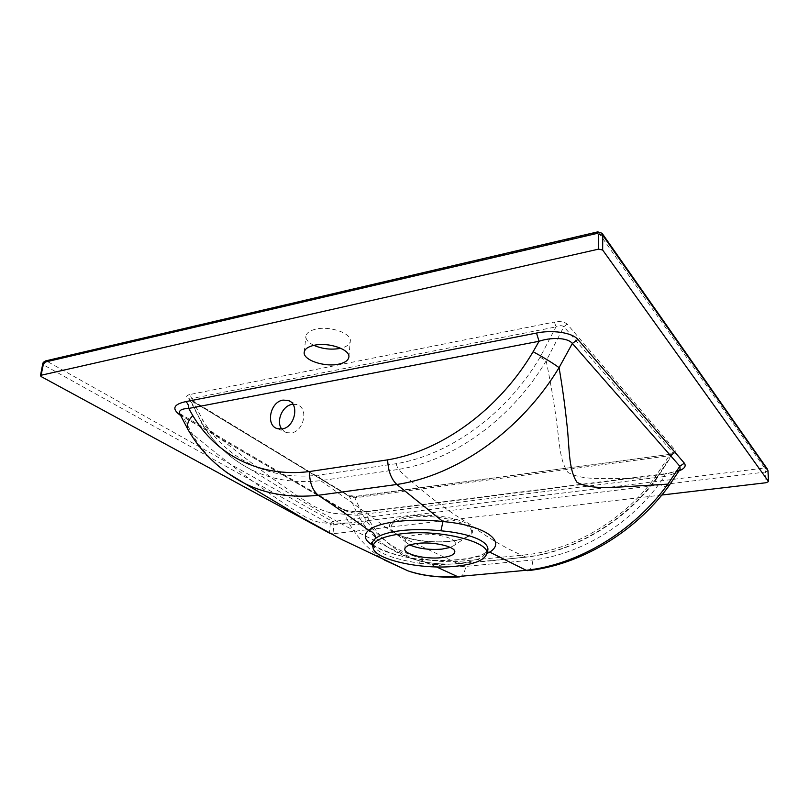 <?xml version="1.0" encoding="UTF-8"?>
<svg xmlns="http://www.w3.org/2000/svg" width="809" height="809" viewBox="0 0 809 809"><rect width="100%" height="100%" fill="white"/><g stroke="black" fill="none" stroke-linecap="round" stroke-linejoin="round"><path stroke-width="0.61" stroke-dasharray="4.04 3.03" d="M292.909 404.267L297.125 404.722C308.866 407.948 304.012 431.47 291.24 432.916L286.669 432.653L281.714 428.992M313.892 345.352C308.34 342.632 305.681 339.568 305.923 336.16C306.53 332.904 309.807 330.568 315.763 329.162C330.092 325.612 352.077 333.49 350.287 341.267C349.71 344.513 346.535 346.849 340.771 348.264M409.799 544.983L406.351 542.596L405.39 540.24C405.946 537.489 410.214 535.609 418.202 534.587C434.16 532.524 456.509 537.945 455.224 543.375L453.849 545.579L450.289 547.42M372.504 544.73C376.863 552.81 392.668 559.009 419.911 563.327L419.183 559.11L436.516 566.917M491.397 560.789L525.911 557.047C506.404 548.785 487.776 537.904 470.029 524.394C445.547 509.65 421.61 491.336 398.21 469.463L320.607 480.667C349.741 500.882 374.031 518.387 393.477 533.192L457.975 563.671L491.397 560.789M486.755 553.619C480.131 556.552 471.273 558.574 460.179 559.686C447.053 560.94 433.311 560.809 418.951 559.282C398.372 556.37 382.92 551.677 372.605 545.215M226.105 472.153C212.14 461.686 200.662 448.712 191.682 433.24L183.077 416.635L181.6 414.997L180.185 414.744M179.638 413.591L183.077 416.635L342.571 509.721L349.003 523.069L326.34 523.12C320.849 522.715 315.955 522.29 305.458 517.032C271.844 497.05 229.796 464.74 191.682 433.24L188.679 430.742M179.588 413.47L341.145 508.254L342.571 509.721C349.377 512.562 357.123 513.988 365.799 513.998L664.341 476.541L659.042 484.004C628.987 525.132 579.527 554.812 532.878 559.959L465.721 566.401C422.055 569.738 385.984 550.322 368.793 519.6C361.401 524.788 354.797 525.941 349.003 523.069C357.457 538.177 369.268 550.494 384.447 560.02M189.953 394.489C186.262 395.348 185.686 396.754 188.214 398.716L190.307 399.899L189.427 398.999L191.723 398.503L202.432 419.497C225.377 457.995 268.163 481.335 318.564 475.126L396.076 463.709C449.804 454.982 506.485 414.178 540.129 357.133L555.955 326.917C559.262 325.339 561.891 325.269 563.863 326.694L546.176 360.844C551.354 386.035 555.217 409.475 557.785 431.177C559.767 447.175 560.748 462.617 567.989 472.436C578.971 478.706 594.039 478.564 607.66 478.645L656.716 477.856L672.936 452.727L673.048 453.414L669.154 455.791L654.683 477.856C624.326 519.338 574.461 549.341 527.498 554.64L459.927 561.304C415.998 564.773 379.805 545.327 362.634 514.484L354.878 497.848L349.377 496.372L357.952 515.293L334.805 513.452C329.162 512.562 324.015 511.601 313.599 506.07C280.814 486.189 239.616 454.618 202.139 423.643L190.307 399.899L349.377 496.372L347.425 495.25L356.526 496.453L670.085 454.314C674.534 453.637 676.405 452.453 675.687 450.755L567.21 324.136C564.278 321.77 560.04 321.062 554.478 322.022L555.955 326.917L191.723 398.503L189.953 394.489L554.478 322.022M368.793 519.6L365.799 513.998L367.68 511.359L665.362 473.669L664.341 476.541C672.289 474.752 677.578 472.264 680.227 469.078M540.129 357.133L546.176 360.844C511.662 419.001 453.505 460.634 398.21 469.463L396.076 463.709M356.526 496.453L354.878 497.848L669.154 455.791L669.741 454.102L673.442 452.989L656.868 478.432C625.741 521.057 574.319 551.839 526.265 557.138L525.911 557.047C574.036 551.657 625.367 520.834 656.716 477.856L656.868 478.432L654.683 477.856M362.634 514.484L357.952 515.293C369.197 535.194 386.389 549.372 409.536 557.846L409.536 557.846C424.29 562.973 440.43 564.915 457.975 563.671L459.927 561.304M318.564 475.126L320.607 480.667C294.345 483.509 270.863 479.646 250.173 469.099L250.173 469.099C229.948 458.572 213.94 443.423 202.139 423.643L189.053 398.524L348.517 495.411C349.195 496.099 354.504 496.807 356 496.301L670.085 454.314M419.911 563.327C432.603 564.662 444.738 564.783 456.316 563.701C467.824 562.548 476.45 560.354 482.215 557.128L487.534 551.253M482.215 557.128L485.997 552.709L487.2 552.284M661.843 495.027L333.005 533.788L333.824 524.768L765.516 472.021L766.032 482.74M679.115 470.858L665.908 473.983L368.499 511.591C357.386 512.866 347.688 511.662 339.396 508.001L180.407 415.229M330.406 533.627L333.005 533.788M567.21 324.136L563.863 326.694L672.936 452.727L675.687 450.755M368.499 511.591L354.615 511.601C347.688 510.813 343.198 509.7 341.145 508.254L339.396 508.001M680.096 469.281C679.479 470.514 674.575 471.981 665.362 473.669L665.908 473.983M449.602 541.423C428.497 543.921 399.211 538.602 392.608 530.825C387.966 524.475 394.226 519.985 411.377 517.335C442.392 513.007 482.69 526.437 468.816 535.619C465.094 538.47 458.693 540.402 449.602 541.423M410.446 515.95C389.382 519.641 384.133 525.375 394.711 533.151C405.734 539.714 431.268 543.365 450.512 541.251C471.435 538.187 477.492 532.656 468.684 524.657C458.632 517.659 430.631 513.402 410.446 515.95M188.214 398.716L347.425 495.25M41.208 376.6L43.474 364.859L330.244 524.252L332.641 521.532L46.649 361.087L598.367 232.284L764.626 468.037L332.641 521.532L333.824 524.768L330.244 524.252L329.415 533.283M459.775 576.878C462.819 576.018 464.801 572.529 465.721 566.401M528.287 570.588C530.876 569.667 532.403 566.118 532.878 559.959M668.335 486.674C667.172 487.574 664.078 486.684 659.042 484.004M202.432 419.497L201.33 422.854C213.313 442.907 229.594 458.329 250.173 469.099C288.297 493.005 329.162 517.982 352.37 529.571L409.536 557.846C424.381 563.034 440.652 565.006 458.339 563.762L526.265 557.138L527.498 554.64M768.024 470.808L765.516 472.021L764.626 468.037L767.569 469.341M597.689 231.88L602.341 233.67M42.725 363.979L43.474 364.859L46.649 361.087L45.486 360.925M406.351 542.596L392.608 530.825C397.816 537.854 428.841 543.931 450.178 541.17C459.532 540.018 465.751 538.167 468.816 535.619L453.849 545.579M289.865 401.284L297.125 404.722M348.861 356.951L350.287 341.267M454.779 551.93L455.224 543.375M372.352 543.941C372.636 545.873 394.489 556.905 419.183 559.11C433.25 560.597 446.649 560.728 459.391 559.494C469.068 558.473 476.723 556.825 482.356 554.539L487.443 551.526M404.803 548.917L405.39 540.24M304.235 352.127L305.923 336.16M277.487 428.679L286.669 432.653"/><path stroke-width="1.21" d="M281.714 428.992C275.778 421.368 282.381 405.703 292.089 404.379L292.909 404.267M282.088 428.932C294.951 427.455 299.886 403.671 288.075 400.435L283.008 400.101C270.064 401.81 265.382 425.716 277.487 428.679L282.088 428.932M340.771 348.264L340.104 348.416C331.023 349.963 322.285 348.942 313.892 345.352M314.104 345.301C328.494 341.863 350.621 349.599 348.841 357.194C348.214 360.511 344.816 362.837 338.617 364.161C324.389 367.387 302.546 359.904 304.235 352.127C304.831 348.942 308.118 346.667 314.104 345.301M450.289 547.42L441.967 549.119C429.306 550.069 418.587 548.694 409.799 544.983M417.646 543.395C433.644 541.403 456.054 546.742 454.779 552.062C454.162 554.863 449.733 556.734 441.492 557.664C425.696 559.494 403.671 554.347 404.803 548.917C405.349 546.227 409.627 544.386 417.646 543.395M455.821 566.239C421.459 570.011 373.525 559.565 373.02 547.329C372.909 540.847 382.424 536.327 401.557 533.778C439.692 528.793 492.701 542.354 486.482 554.468C483.843 560.445 473.619 564.369 455.821 566.239M372.605 545.215C364.404 540.129 363.079 535.154 368.641 530.289C378.339 522.007 411.67 517.821 442.958 521.552L396.835 484.48L318.271 495.28C337.11 507.749 353.897 519.418 368.641 530.289C372.544 531.503 374.961 534.132 375.892 538.177C373.343 540.088 372.16 542.02 372.352 543.951L372.504 544.73M436.516 566.917L457.51 576.595L526.174 570.294L489.708 552.112L486.755 553.619M486.482 554.468L487.534 551.253C491.033 541.777 470.13 533.333 440.945 530.795L442.958 521.552C484.985 525.172 507.091 541.474 489.708 552.112L487.2 552.284M384.447 560.02L407.979 570.871C423.087 575.816 439.6 577.727 457.51 576.595L526.174 570.294C578.273 564.662 633.862 531.382 667.86 484.136L679.833 466.247L572.357 343.451L559.08 367.63C562.397 387.046 564.955 405.501 566.765 422.976C569.688 445.577 567.938 468.704 576.979 482.275C588.103 488.414 603.645 487.645 617.621 487.16L667.86 484.136L668.335 486.674M533.121 351.723C543.729 357.507 552.385 362.806 559.08 367.63C520.915 430.701 457.176 475.389 396.835 484.48C391.253 479.252 388.178 471.04 387.622 459.856C441.795 450.916 499.072 409.516 533.121 351.723L539.067 341.277L188.74 408.434C182.258 408.646 179.133 410.153 179.355 412.964L179.638 413.591M180.185 414.744L179.689 414.805C171.65 408.687 173.652 404.298 185.716 401.648C187.728 403.104 188.73 405.37 188.74 408.434L192.775 415.573C215.75 454.405 258.728 477.917 309.503 471.546C309.513 482.397 312.436 490.305 318.271 495.28C291.018 498.111 266.626 494.248 245.107 483.691L226.105 472.153M459.775 576.878L458.936 576.938C439.287 577.879 422.298 575.856 407.979 570.871L341.418 539.34L300.897 517.022L245.107 483.691C220.068 470.514 201.057 452.524 188.093 429.751L188.679 430.742M680.096 469.281L679.833 466.247L684.343 463.173C686.345 466.035 684.606 468.593 679.115 470.858M572.357 343.451C567.392 337.161 550.241 337.353 539.067 341.277L536.519 333.055C550.909 329.88 571.781 332.064 577.848 339.446L572.357 343.451M330.406 533.627L41.208 376.6L40.46 375.7L42.725 363.979M768.459 481.315L767.943 470.565L602.745 235.257L602.654 250.021L768.55 481.557L766.032 482.74L661.843 495.027M41.138 375.245L598.589 249.142L598.7 234.367L597.244 233.376L44.475 362.22L43.413 363.484L41.138 375.245L40.46 375.7M602.654 250.021L598.589 249.142M440.945 530.795C426.919 529.278 413.723 529.207 401.355 530.583C389.22 532.059 380.726 534.587 375.892 538.177M309.503 471.546L387.622 459.856M680.227 469.078L668.446 486.522C634.974 532.423 579.81 565.258 527.579 570.669L528.287 570.588M192.775 415.573C187.91 420.791 186.343 425.514 188.093 429.751L179.588 413.47M577.848 339.446L684.343 463.173M180.407 415.229L179.689 414.805M185.716 401.648L536.519 333.055M602.341 233.67L767.569 469.341M597.244 233.376L597.79 231.859L602.048 233.255L602.745 235.257L598.7 234.367M44.475 362.22L45.668 360.885L597.689 231.88M43.413 363.484L42.735 363.949C42.675 362.968 43.595 361.957 45.486 360.925M288.075 400.435L289.865 401.284M373.02 547.329L371.442 542.647L372.352 543.941M768.55 481.557L768.024 470.808"/></g></svg>
